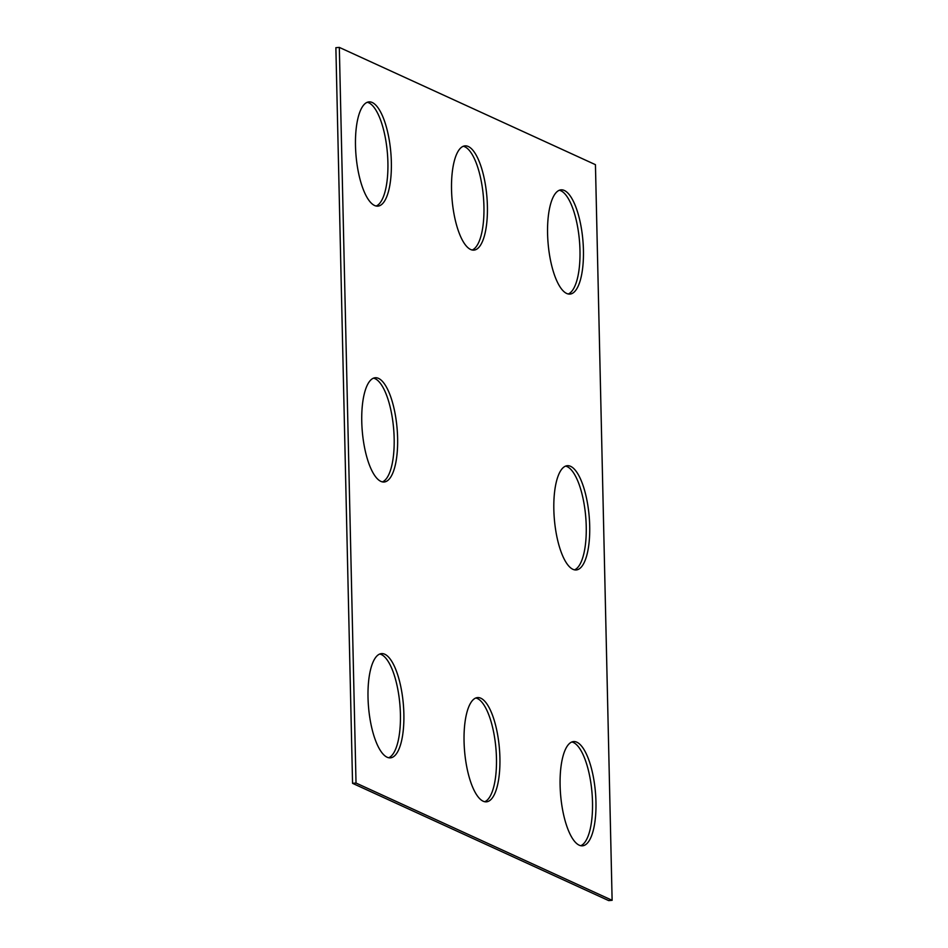 <?xml version="1.0" encoding="UTF-8"?>
<svg xmlns="http://www.w3.org/2000/svg" width="948" height="948" viewBox="0 0 948 948"><rect width="100%" height="100%" fill="white"/><g stroke="black" fill="none" stroke-linecap="round" stroke-linejoin="round"><path stroke-width="1.42" d="M339.325 47.4L595.439 164.668L612.124 900.304L608.675 900.6L352.561 783.332L335.876 47.696L339.325 47.4L356.021 783.036L352.561 783.332M480.814 698.214A52.318 17.467 85.1 0 0 477.508 697.586A52.318 17.467 85.1 0 0 464.591 751.207A52.318 17.467 85.1 0 0 486.466 801.83A52.318 17.467 85.1 0 0 499.726 753.079A52.318 17.467 85.1 0 0 480.814 698.214M484.712 801.724A52.318 17.467 85.1 0 0 496.112 750.792A52.318 17.467 85.1 0 0 477.365 698.51A52.318 17.467 85.1 0 0 475.801 698.001M384.781 654.239A52.318 17.467 85.1 0 0 381.475 653.61A52.318 17.467 85.1 0 0 368.547 707.232A52.318 17.467 85.1 0 0 390.422 757.855A52.318 17.467 85.1 0 0 403.682 709.104A52.318 17.467 85.1 0 0 384.781 654.239M388.668 757.748A52.318 17.467 85.1 0 0 400.068 706.817A52.318 17.467 85.1 0 0 381.321 654.535A52.318 17.467 85.1 0 0 379.769 654.013M468.3 146.502A52.318 17.467 -94.9 0 1 487.213 201.367A52.318 17.467 -94.9 0 1 473.941 250.118A52.318 17.467 -94.9 0 1 452.066 199.483A52.318 17.467 -94.9 0 1 464.994 145.862A52.318 17.467 -94.9 0 1 468.3 146.502M463.288 146.276A52.318 17.467 -94.9 0 1 464.84 146.798A52.318 17.467 -94.9 0 1 483.587 199.068A52.318 17.467 -94.9 0 1 472.199 249.999M564.344 190.477A52.318 17.467 85.1 0 0 561.026 189.849A52.318 17.467 85.1 0 0 548.11 243.458A52.318 17.467 85.1 0 0 569.985 294.093A52.318 17.467 85.1 0 0 583.245 245.342A52.318 17.467 85.1 0 0 564.344 190.477M568.231 293.987A52.318 17.467 85.1 0 0 579.631 243.043A52.318 17.467 85.1 0 0 560.884 190.773A52.318 17.467 85.1 0 0 559.332 190.252M570.601 466.333A52.318 17.467 85.1 0 0 567.295 465.705A52.318 17.467 85.1 0 0 554.367 519.326A52.318 17.467 85.1 0 0 576.242 569.949A52.318 17.467 85.1 0 0 589.514 521.199A52.318 17.467 85.1 0 0 570.601 466.333M574.5 569.843A52.318 17.467 85.1 0 0 585.888 518.912A52.318 17.467 85.1 0 0 567.141 466.629A52.318 17.467 85.1 0 0 565.589 466.108M378.513 378.382A52.318 17.467 85.1 0 0 375.207 377.754A52.318 17.467 85.1 0 0 362.29 431.364A52.318 17.467 85.1 0 0 384.165 481.999A52.318 17.467 85.1 0 0 397.425 433.248A52.318 17.467 85.1 0 0 378.513 378.382M382.411 481.892A52.318 17.467 85.1 0 0 393.811 430.949A52.318 17.467 85.1 0 0 375.064 378.679A52.318 17.467 85.1 0 0 373.5 378.157M372.256 102.514A52.318 17.467 -94.9 0 1 391.169 157.38A52.318 17.467 -94.9 0 1 377.908 206.131A52.318 17.467 -94.9 0 1 356.021 155.508A52.318 17.467 -94.9 0 1 368.95 101.886A52.318 17.467 -94.9 0 1 372.256 102.514M367.243 102.301A52.318 17.467 -94.9 0 1 368.808 102.811A52.318 17.467 -94.9 0 1 387.554 155.093A52.318 17.467 -94.9 0 1 376.155 206.024M576.858 742.201A52.318 17.467 -94.9 0 1 595.771 797.067A52.318 17.467 -94.9 0 1 582.51 845.817A52.318 17.467 -94.9 0 1 560.635 795.182A52.318 17.467 -94.9 0 1 573.552 741.573A52.318 17.467 -94.9 0 1 576.858 742.201M571.845 741.976A52.318 17.467 -94.9 0 1 573.41 742.497A52.318 17.467 -94.9 0 1 592.156 794.768A52.318 17.467 -94.9 0 1 580.757 845.699M612.124 900.304L356.021 783.036"/></g></svg>

